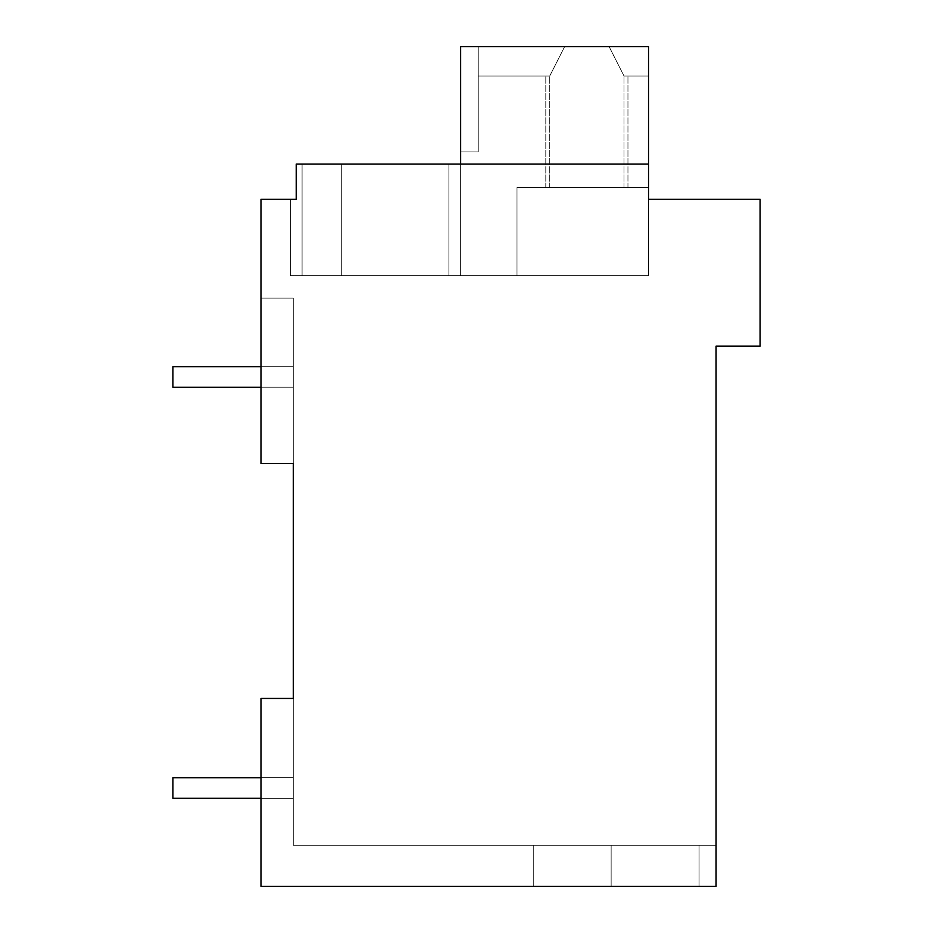 <?xml version="1.0" encoding="UTF-8"?>
<svg xmlns="http://www.w3.org/2000/svg" width="933" height="933" viewBox="0 0 933 933"><rect width="100%" height="100%" fill="white"/><g stroke="black" fill="none" stroke-linecap="round" stroke-linejoin="round"><path stroke-width="0.7" stroke-dasharray="4.67 3.5" d="M716.066 886.35L699.074 886.35L699.074 845.251L699.074 886.35L699.074 845.251L699.074 886.35L260.983 886.35L260.983 698.444L260.983 886.35L533.256 886.35L533.256 845.251L699.074 845.251L699.074 886.35L699.074 845.251L699.074 886.35L699.074 845.251L699.074 886.35L699.074 845.251L699.074 886.35L699.074 845.251L699.074 886.35L699.074 845.251L699.074 886.35L699.074 845.251L699.074 886.35L699.074 845.251L699.074 886.35L699.074 845.251L699.074 886.35L699.074 845.251L699.074 886.35L699.074 845.251L699.074 886.35L699.074 845.251L699.074 886.35L699.074 845.251L699.074 886.35L699.074 845.251L699.074 886.35L699.074 845.251L699.074 886.35L699.074 845.251L699.074 886.35L699.074 845.251L699.074 886.35L699.074 845.251L699.074 886.35L699.074 845.251L699.074 886.35L699.074 845.251L699.074 886.35L699.074 845.251L699.074 886.35L699.074 845.251L699.074 886.35L699.074 845.251L699.074 886.35L699.074 845.251L699.074 886.35L699.074 845.251L699.074 886.35L699.074 845.251L699.074 886.35L699.074 845.251L716.066 845.251L716.066 886.35L260.983 886.35L260.983 698.444L293.277 698.444L260.983 698.444L260.983 886.35L533.256 886.35L533.256 845.251L293.277 845.251L716.066 845.251L716.066 886.35L716.066 845.251L716.066 886.35L716.066 845.251L716.066 886.35L716.066 845.251L716.066 886.35L716.066 845.251L716.066 886.35L716.066 845.251L716.066 886.35L716.066 845.251L716.066 886.35L716.066 845.251L716.066 886.35L716.066 845.251L716.066 886.35L716.066 845.251L716.066 886.35L716.066 845.251L716.066 886.35L716.066 845.251L716.066 886.35L716.066 845.251L716.066 886.35L716.066 845.251L533.256 845.251L533.256 886.35L533.256 845.251L293.277 845.251L293.277 463.561L260.983 463.561L260.983 199.324L296.216 199.324L296.216 164.091L296.216 199.324L290.338 199.324L296.216 199.324L290.338 199.324L296.216 199.324L290.338 199.324L296.216 199.324L290.338 199.324L296.216 199.324L290.338 199.324L296.216 199.324L290.338 199.324L296.216 199.324L290.338 199.324L296.216 199.324L290.338 199.324L296.216 199.324L290.338 199.324L296.216 199.324L290.338 199.324L296.216 199.324L290.338 199.324L296.216 199.324L290.338 199.324L296.216 199.324L290.338 199.324L296.216 199.324L290.338 199.324L290.338 275.655L341.7 275.655L302.082 275.655L302.082 164.091L302.082 275.655L448.89 275.655L448.89 164.091L302.082 164.091L302.082 275.655L302.082 164.091L648.528 164.091L296.216 164.091L302.082 164.091L302.082 275.655L448.89 275.655L302.082 275.655L302.082 164.091L448.89 164.091L302.082 164.091L302.082 275.655L341.7 275.655L302.082 275.655L302.082 164.091L460.634 164.091L460.634 275.655L648.528 275.655L460.634 275.655L648.528 275.655L460.634 275.655L648.528 275.655L460.634 275.655L648.528 275.655L460.634 275.655L648.528 275.655L460.634 275.655L648.528 275.655L460.634 275.655L648.528 275.655L460.634 275.655L648.528 275.655L460.634 275.655L648.528 275.655L460.634 275.655L648.528 275.655L460.634 275.655L648.528 275.655L460.634 275.655L648.528 275.655L460.634 275.655L648.528 275.655L460.634 275.655L648.528 275.655L460.634 275.655L460.634 46.65L460.634 151.939L460.634 46.65L460.634 151.939L478.244 151.939L460.634 151.939L460.634 46.65L460.634 151.939L478.244 151.939L460.634 151.939L460.634 46.65L460.634 151.939L478.244 151.939L460.634 151.939L460.634 46.65L460.634 151.939L478.244 151.939L460.634 151.939L460.634 46.65L460.634 151.939L478.244 151.939L460.634 151.939L460.634 46.65L460.634 151.939L478.244 151.939L460.634 151.939L460.634 46.65L460.634 151.939L478.244 151.939L460.634 151.939L460.634 46.65L460.634 151.939L478.244 151.939L460.634 151.939L460.634 46.65L460.634 151.939L478.244 151.939L460.634 151.939L460.634 46.65L460.634 151.939L478.244 151.939L460.634 151.939L460.634 46.65L460.634 151.939L478.244 151.939L460.634 151.939L460.634 46.65L460.634 151.939L478.244 151.939L460.634 151.939L460.634 46.65L460.634 151.939L478.244 151.939L460.634 151.939L460.634 46.65L648.528 46.65L609.121 46.65L624.014 76.005L648.528 76.005L648.528 46.65L648.528 76.005L623.99 76.016L648.528 76.005L648.528 46.65L564.64 46.65L609.121 46.65L624.014 76.005L609.121 46.65L460.634 46.65L460.634 275.655L460.634 46.65L478.244 46.65L478.244 76.005L549.759 76.016L478.244 76.005L478.244 46.65L478.244 151.939L460.634 151.939L478.244 151.939L478.244 46.65L460.634 46.65L648.528 46.65L460.634 46.65L460.634 275.655L460.634 46.65L478.244 46.65L478.244 76.005L549.735 76.005L478.244 76.005L478.244 46.65L478.244 151.939L478.244 46.65L460.634 46.65L648.528 46.65L609.121 46.65L624.014 76.005L648.528 76.005L648.528 46.65L648.528 76.005L624.014 76.005L609.121 46.65L564.64 46.65L549.735 76.005L478.244 76.005L478.244 46.65L478.244 76.005L549.759 76.016L478.244 76.005L478.244 46.65L478.244 151.939L478.244 46.65L460.634 46.65L648.528 46.65L609.121 46.65L624.014 76.005L609.121 46.65L460.634 46.65L460.634 275.655L460.634 46.65L648.528 46.65L609.121 46.65L624.014 76.005L648.528 76.005L623.99 76.016L648.528 76.005L648.528 46.65L648.528 76.005L648.528 46.65L609.121 46.65L624.014 76.005L648.528 76.005L623.99 76.016L648.528 76.005L648.528 46.65L460.634 46.65L460.634 275.655L460.634 46.65L478.244 46.65L478.244 76.005L549.735 76.005L478.244 76.005L478.244 46.65L478.244 151.939L478.244 46.65L460.634 46.65L648.528 46.65L564.64 46.65L549.735 76.005L478.244 76.005L549.759 76.016L478.244 76.005L478.244 46.65L478.244 151.939L478.244 46.65L460.634 46.65L648.528 46.65L648.528 76.005L624.014 76.005L609.121 46.65L624.014 76.005L609.121 46.65L564.64 46.65L609.121 46.65L624.014 76.005L648.528 76.005L648.528 46.65L460.634 46.65L460.634 275.655L460.634 46.65L648.528 46.65L609.121 46.65L624.014 76.005L609.121 46.65L564.64 46.65L549.735 76.005L478.244 76.005L478.244 46.65L478.244 151.939L478.244 46.65L460.634 46.65L648.528 46.65L648.528 76.005L623.99 76.016L648.528 76.005L648.528 46.65L609.121 46.65L624.014 76.005L648.528 76.005L648.528 46.65L609.121 46.65L624.014 76.005L648.528 76.005L623.99 76.016L648.528 76.005L648.528 46.65L648.528 76.005L624.014 76.005L609.121 46.65L460.634 46.65L460.634 275.655L460.634 46.65L648.528 46.65L609.121 46.65L624.014 76.005L609.121 46.65L564.64 46.65L549.735 76.005L478.244 76.005L549.759 76.016L478.244 76.005L478.244 46.65L478.244 151.939L478.244 46.65L460.634 46.65L648.528 46.65L609.121 46.65L624.014 76.005L648.528 76.005L648.528 46.65L648.528 76.005L623.99 76.016L648.528 76.005L648.528 46.65L564.64 46.65L609.121 46.65L624.014 76.005L609.121 46.65L460.634 46.65L460.634 275.655L460.634 46.65L648.528 46.65L460.634 46.65L460.634 275.655L460.634 46.65L478.244 46.65L478.244 151.939L478.244 46.65L460.634 46.65L648.528 46.65L609.121 46.65L624.014 76.005L648.528 76.005L648.528 46.65L648.528 76.005L624.014 76.005L609.121 46.65L564.64 46.65L549.735 76.005L478.244 76.005L478.244 46.65L478.244 76.005L549.759 76.016L478.244 76.005L478.244 46.65L478.244 151.939L478.244 46.65L460.634 46.65L648.528 46.65L609.121 46.65L624.014 76.005L609.121 46.65L460.634 46.65L460.634 275.655L460.634 46.65L648.528 46.65L609.121 46.65L624.014 76.005L648.528 76.005L623.99 76.016L648.528 76.005L648.528 46.65L648.528 76.005L648.528 46.65L564.64 46.65L549.735 76.005L478.244 76.005L478.244 46.65L478.244 151.939L478.244 46.65L460.634 46.65L648.528 46.65L460.634 46.65L460.634 275.655L460.634 46.65L648.528 46.65L564.64 46.65L549.735 76.005L478.244 76.005L478.244 46.65L478.244 76.005L549.759 76.016L478.244 76.005L478.244 46.65L478.244 151.939L478.244 46.65L460.634 46.65L648.528 46.65L460.634 46.65L460.634 275.655L460.634 46.65L648.528 46.65L648.528 76.005L648.528 46.65L564.64 46.65L549.735 76.005L478.244 76.005L478.244 46.65L478.244 151.939L478.244 46.65L460.634 46.65L648.528 46.65L460.634 46.65L460.634 275.655L460.634 46.65L648.528 46.65L564.64 46.65L549.735 76.005L478.244 76.005L478.244 46.65L478.244 76.005L549.759 76.016L478.244 76.005L478.244 46.65L478.244 151.939L478.244 46.65L460.634 46.65L648.528 46.65L460.634 46.65L460.634 275.655L460.634 46.65L648.528 46.65L648.528 76.005L648.528 46.65L564.64 46.65L549.735 76.005L478.244 76.005L478.244 46.65L478.244 151.939L478.244 46.65L460.634 46.65L648.528 46.65L478.244 46.65L564.64 46.65L549.735 76.005L564.64 46.65L478.244 46.65L564.64 46.65L549.735 76.005L564.64 46.65L478.244 46.65L564.64 46.65L549.735 76.005L564.64 46.65L478.244 46.65L564.64 46.65L549.735 76.005L564.64 46.65L478.244 46.65L564.64 46.65L549.735 76.005L564.64 46.65L478.244 46.65L564.64 46.65L549.735 76.005L564.64 46.65L478.244 46.65L564.64 46.65L549.735 76.005L564.64 46.65L478.244 46.65L564.64 46.65L549.735 76.005L564.64 46.65L648.528 46.65L648.528 275.655L448.89 275.655L460.634 275.655L460.634 164.091L648.528 164.091L648.528 199.324L760.103 199.324L760.103 346.12L716.066 346.12L716.066 886.35L716.066 845.251L293.277 845.251L293.277 698.444L293.277 845.251L293.277 698.444L293.277 845.251L293.277 698.444L293.277 845.251L293.277 698.444L293.277 845.251L293.277 698.444L293.277 845.251L293.277 698.444L293.277 845.251L293.277 698.444L293.277 845.251L293.277 698.444L293.277 845.251L293.277 698.444L293.277 845.251L293.277 698.444L293.277 845.251L293.277 698.444L293.277 845.251L716.066 845.251L293.277 845.251L716.066 845.251L533.256 845.251L533.256 886.35L533.256 845.251L293.277 845.251L716.066 845.251L533.256 845.251L533.256 886.35L533.256 845.251L293.277 845.251L716.066 845.251L533.256 845.251L533.256 886.35L533.256 845.251L293.277 845.251L716.066 845.251L533.256 845.251L533.256 886.35L533.256 845.251L293.277 845.251L716.066 845.251L533.256 845.251L533.256 886.35L533.256 845.251L293.277 845.251L716.066 845.251L533.256 845.251L533.256 886.35L533.256 845.251L293.277 845.251L716.066 845.251L533.256 845.251L533.256 886.35L533.256 845.251L293.277 845.251L716.066 845.251L533.256 845.251L533.256 886.35L533.256 845.251L293.277 845.251L716.066 845.251L533.256 845.251L533.256 886.35L533.256 845.251L293.277 845.251L716.066 845.251L533.256 845.251L533.256 886.35L533.256 845.251L293.277 845.251L716.066 845.251L533.256 845.251L533.256 886.35L533.256 845.251L293.277 845.251L293.277 698.444L293.277 845.251L293.277 698.444L260.983 698.444L260.983 886.35L260.983 698.444L260.983 886.35L260.983 698.444L260.983 886.35L260.983 698.444L260.983 886.35L260.983 698.444L260.983 886.35L260.983 698.444L260.983 886.35L260.983 698.444L260.983 886.35L260.983 698.444L260.983 886.35L260.983 698.444L260.983 886.35L260.983 698.444L260.983 886.35L260.983 698.444L260.983 886.35L260.983 698.444L260.983 886.35L260.983 698.444L260.983 886.35L716.066 886.35L533.256 886.35L533.256 845.251L533.256 886.35L260.983 886.35L699.074 886.35L611.138 886.35L611.138 845.251L611.138 886.35L533.256 886.35L611.138 886.35L611.138 845.251L611.138 886.35L716.066 886.35L260.983 886.35L716.066 886.35L611.138 886.35L611.138 845.251L611.138 886.35L260.983 886.35L716.066 886.35L611.138 886.35L611.138 845.251L611.138 886.35L260.983 886.35L716.066 886.35L611.138 886.35L611.138 845.251L611.138 886.35L260.983 886.35L716.066 886.35L611.138 886.35L611.138 845.251L611.138 886.35L260.983 886.35L716.066 886.35L611.138 886.35L611.138 845.251L611.138 886.35L260.983 886.35L716.066 886.35L611.138 886.35L611.138 845.251L611.138 886.35L260.983 886.35L716.066 886.35L611.138 886.35L611.138 845.251L611.138 886.35L260.983 886.35L716.066 886.35L611.138 886.35L611.138 845.251L611.138 886.35L260.983 886.35L716.066 886.35L611.138 886.35L611.138 845.251L611.138 886.35L260.983 886.35L716.066 886.35L611.138 886.35L611.138 845.251L611.138 886.35L260.983 886.35L716.066 886.35M293.277 463.561L293.277 298.094L293.277 463.561L293.277 298.094L293.277 463.561L293.277 298.094L293.277 463.561L293.277 298.094L293.277 463.561L293.277 298.094L293.277 463.561L293.277 298.094L293.277 463.561L293.277 298.094L293.277 463.561L293.277 298.094L293.277 463.561L293.277 298.094L293.277 463.561L293.277 298.094L293.277 463.561L293.277 298.094L293.277 463.561L293.277 298.094L293.277 463.561L293.277 298.094L293.277 463.561L293.277 298.094L260.983 298.094L260.983 463.561L260.983 298.094L260.983 463.561L260.983 298.094L260.983 463.561L260.983 298.094L260.983 463.561L260.983 298.094L260.983 463.561L260.983 298.094L260.983 463.561L260.983 298.094L260.983 463.561L260.983 298.094L260.983 463.561L260.983 298.094L260.983 463.561L260.983 298.094L260.983 463.561L260.983 298.094L260.983 463.561L260.983 298.094L260.983 463.561L260.983 298.094L260.983 463.561L260.983 298.094L260.983 463.561L260.983 298.094L293.277 298.094L260.983 298.094L293.277 298.094L260.983 298.094L293.277 298.094L260.983 298.094L293.277 298.094L260.983 298.094L293.277 298.094L260.983 298.094L293.277 298.094L260.983 298.094L293.277 298.094L260.983 298.094L293.277 298.094L260.983 298.094L293.277 298.094L260.983 298.094L293.277 298.094L260.983 298.094L293.277 298.094L260.983 298.094L293.277 298.094L260.983 298.094L293.277 298.094L260.983 298.094L293.277 298.094L293.277 463.561L260.983 463.561L293.277 463.561M648.528 164.091L648.528 46.65L648.528 275.655L460.634 275.655L460.634 164.091L302.082 164.091L302.082 275.655L448.89 275.655L448.89 164.091L460.634 164.091L460.634 275.655L460.634 164.091L648.528 164.091L648.528 275.655L648.528 187.58L516.999 187.58L516.999 275.655L448.89 275.655L448.89 164.091L341.7 164.091L460.634 164.091L460.634 275.655L302.082 275.655L302.082 164.091L341.7 164.091L302.082 164.091L302.082 275.655L448.89 275.655L448.89 164.091L302.082 164.091L460.634 164.091L460.634 275.655L448.89 275.655L448.89 164.091L302.082 164.091L302.082 275.655L302.082 164.091L460.634 164.091L460.634 275.655L460.634 164.091L302.082 164.091L302.082 275.655L341.7 275.655L302.082 275.655L302.082 164.091L648.528 164.091L648.528 275.655L341.7 275.655L448.89 275.655L448.89 164.091L302.082 164.091L302.082 275.655L341.7 275.655L302.082 275.655L302.082 164.091L460.634 164.091L460.634 275.655L460.634 164.091L460.634 275.655L448.89 275.655L448.89 164.091L302.082 164.091L302.082 275.655L448.89 275.655L302.082 275.655L302.082 164.091L460.634 164.091L460.634 275.655L448.89 275.655L448.89 164.091L302.082 164.091L302.082 275.655L448.89 275.655L448.89 164.091L648.528 164.091L460.634 164.091L460.634 275.655L460.634 164.091L460.634 275.655L302.082 275.655L302.082 164.091L341.7 164.091L302.082 164.091L302.082 275.655L460.634 275.655L460.634 164.091L648.528 164.091L648.528 275.655L648.528 46.65L648.528 187.58L516.999 187.58L516.999 275.655L648.528 275.655L648.528 187.58L516.999 187.58L516.999 275.655L460.634 275.655L460.634 164.091L460.634 275.655L448.89 275.655L448.89 164.091L448.89 275.655L302.082 275.655L302.082 164.091L341.7 164.091L302.082 164.091L302.082 275.655L460.634 275.655L460.634 164.091L460.634 275.655L460.634 164.091L448.89 164.091L448.89 275.655L448.89 164.091L648.528 164.091L460.634 164.091L460.634 275.655L302.082 275.655L302.082 164.091L448.89 164.091L448.89 275.655L460.634 275.655L460.634 164.091L460.634 275.655L460.634 164.091L648.528 164.091L648.528 275.655L460.634 275.655L460.634 164.091L460.634 275.655L448.89 275.655L448.89 164.091L460.634 164.091L460.634 275.655L341.7 275.655L448.89 275.655L448.89 164.091L448.89 275.655L302.082 275.655L460.634 275.655L460.634 164.091L648.528 164.091L648.528 275.655L648.528 46.65L648.528 187.58L516.999 187.58L516.999 275.655L648.528 275.655L648.528 187.58L516.999 187.58L516.999 275.655L460.634 275.655L460.634 164.091L460.634 275.655L460.634 164.091L448.89 164.091L448.89 275.655L460.634 275.655L460.634 164.091L648.528 164.091L460.634 164.091L460.634 275.655L448.89 275.655L448.89 164.091L460.634 164.091L460.634 275.655L460.634 164.091L648.528 164.091L648.528 275.655L302.082 275.655L302.082 164.091L302.082 275.655L448.89 275.655L448.89 164.091L448.89 275.655L290.338 275.655L460.634 275.655L460.634 164.091L460.634 275.655L460.634 164.091L460.634 275.655L448.89 275.655L448.89 164.091L648.528 164.091L648.528 275.655L648.528 46.65L648.528 187.58L516.999 187.58L516.999 275.655L648.528 275.655L648.528 187.58L516.999 187.58L516.999 275.655L460.634 275.655L460.634 164.091L460.634 275.655L448.89 275.655L448.89 164.091L460.634 164.091L460.634 275.655L460.634 164.091L648.528 164.091L460.634 164.091L460.634 275.655L341.7 275.655L448.89 275.655L448.89 164.091L448.89 275.655L341.7 275.655L341.7 164.091L302.082 164.091L341.7 164.091L341.7 275.655L341.7 164.091L341.7 275.655L341.7 164.091L341.7 275.655L341.7 164.091L341.7 275.655L341.7 164.091L341.7 275.655L341.7 164.091L341.7 275.655L341.7 164.091L341.7 275.655L341.7 164.091L341.7 275.655L341.7 164.091L341.7 275.655L341.7 164.091L341.7 275.655L341.7 164.091L341.7 275.655L341.7 164.091L341.7 275.655L341.7 164.091L341.7 275.655L341.7 164.091L341.7 275.655L460.634 275.655L460.634 164.091L460.634 275.655L460.634 164.091L448.89 164.091L448.89 275.655L460.634 275.655L460.634 164.091L648.528 164.091L648.528 275.655L460.634 275.655L460.634 164.091L460.634 275.655L448.89 275.655L448.89 164.091L448.89 275.655L460.634 275.655L460.634 164.091L460.634 275.655L460.634 164.091L648.528 164.091L648.528 275.655L648.528 46.65L648.528 187.58L516.999 187.58L516.999 275.655L648.528 275.655L648.528 187.58L516.999 187.58L516.999 275.655L460.634 275.655L648.528 275.655L460.634 275.655L516.999 275.655L516.999 187.58L648.528 187.58L648.528 46.65L648.528 275.655L648.528 187.58L516.999 187.58L516.999 275.655L648.528 275.655L460.634 275.655L516.999 275.655L516.999 187.58L648.528 187.58L648.528 46.65L648.528 275.655L648.528 187.58L516.999 187.58L516.999 275.655L648.528 275.655L460.634 275.655L516.999 275.655L516.999 187.58L648.528 187.58L648.528 46.65L648.528 275.655L648.528 187.58L516.999 187.58L516.999 275.655L648.528 275.655L460.634 275.655L516.999 275.655L516.999 187.58L648.528 187.58L648.528 46.65L648.528 275.655L648.528 187.58L516.999 187.58L516.999 275.655L648.528 275.655L460.634 275.655L516.999 275.655L516.999 187.58L648.528 187.58L648.528 46.65L648.528 275.655L648.528 187.58L516.999 187.58L516.999 275.655L648.528 275.655L460.634 275.655L516.999 275.655L516.999 187.58L648.528 187.58L648.528 46.65L648.528 275.655L648.528 187.58L516.999 187.58L516.999 275.655L648.528 275.655L460.634 275.655L516.999 275.655L516.999 187.58L648.528 187.58L648.528 46.65L648.528 275.655L648.528 187.58L516.999 187.58L516.999 275.655L648.528 275.655L460.634 275.655L516.999 275.655L516.999 187.58L648.528 187.58L648.528 46.65L648.528 187.58L516.999 187.58L516.999 275.655L648.528 275.655L648.528 164.091L648.528 275.655L648.528 187.58L516.999 187.58L516.999 275.655L648.528 275.655L648.528 164.091L460.634 164.091L648.528 164.091L648.528 199.324L648.528 164.091L648.528 199.324L648.528 164.091L460.634 164.091L648.528 164.091L648.528 199.324L648.528 164.091L648.528 199.324L648.528 164.091L460.634 164.091L648.528 164.091L648.528 199.324L648.528 164.091L648.528 199.324L648.528 164.091L460.634 164.091L648.528 164.091L648.528 199.324L648.528 164.091L648.528 199.324L648.528 164.091L460.634 164.091M293.277 698.444L260.983 698.444M290.338 199.324L290.338 275.655L290.338 199.324L290.338 275.655L290.338 199.324L290.338 275.655L290.338 199.324L290.338 275.655L290.338 199.324L290.338 275.655L290.338 199.324L290.338 275.655L290.338 199.324L290.338 275.655L290.338 199.324L290.338 275.655L290.338 199.324L290.338 275.655L290.338 199.324L290.338 275.655L290.338 199.324L290.338 275.655L290.338 199.324L290.338 275.655L290.338 199.324L290.338 275.655L290.338 199.324L290.338 275.655L302.082 275.655L302.082 164.091L296.216 164.091L296.216 199.324L296.216 164.091L302.082 164.091L296.216 164.091L296.216 199.324L296.216 164.091L296.216 199.324L296.216 164.091L302.082 164.091L296.216 164.091L302.082 164.091L296.216 164.091L296.216 199.324L296.216 164.091L302.082 164.091L296.216 164.091L296.216 199.324L296.216 164.091L302.082 164.091L296.216 164.091L296.216 199.324L296.216 164.091L302.082 164.091L296.216 164.091L296.216 199.324L296.216 164.091L302.082 164.091L296.216 164.091L296.216 199.324L296.216 164.091L302.082 164.091L296.216 164.091L296.216 199.324L296.216 164.091L302.082 164.091L296.216 164.091L296.216 199.324L296.216 164.091L302.082 164.091L296.216 164.091L296.216 199.324L296.216 164.091L302.082 164.091L296.216 164.091L296.216 199.324L296.216 164.091L302.082 164.091L296.216 164.091L296.216 199.324L296.216 164.091L302.082 164.091L296.216 164.091L296.216 199.324M611.138 886.35L611.138 845.251L611.138 886.35M564.64 187.58L627.956 187.58L564.64 187.58M549.759 187.58L545.793 187.58L549.759 187.58M549.759 76.005L545.793 76.005L549.759 76.005M564.64 46.65L478.244 46.65L564.64 46.65L549.735 76.005L564.64 46.65M648.528 187.58L516.999 187.58L516.999 275.655L516.999 187.58L648.528 187.58M260.983 777.714L172.897 777.714L293.277 777.714L172.897 777.714L172.897 798.275L172.897 777.714L293.277 777.714L172.897 777.714L172.897 798.275L172.897 777.714L293.277 777.714L172.897 777.714L172.897 798.275L172.897 777.714L293.277 777.714L172.897 777.714L172.897 798.275L172.897 777.714L293.277 777.714L172.897 777.714L172.897 798.275L172.897 777.714L293.277 777.714L172.897 777.714L172.897 798.275L172.897 777.714L293.277 777.714L172.897 777.714L172.897 798.275L172.897 777.714L293.277 777.714L172.897 777.714L172.897 798.275L172.897 777.714L293.277 777.714L172.897 777.714L172.897 798.275L172.897 777.714L293.277 777.714L172.897 777.714L172.897 798.275L172.897 777.714L293.277 777.714L172.897 777.714L172.897 798.275L172.897 777.714L293.277 777.714L172.897 777.714L172.897 798.275L172.897 777.714L293.277 777.714L172.897 777.714L172.897 798.275L172.897 777.714L172.897 798.275L293.277 798.275L293.277 777.714L293.277 798.275L172.897 798.275L293.277 798.275L293.277 777.714L293.277 798.275L172.897 798.275L293.277 798.275L293.277 777.714L293.277 798.275L172.897 798.275L293.277 798.275L293.277 777.714L293.277 798.275L172.897 798.275L293.277 798.275L293.277 777.714L293.277 798.275L172.897 798.275L293.277 798.275L293.277 777.714L293.277 798.275L172.897 798.275L293.277 798.275L293.277 777.714L293.277 798.275L172.897 798.275L293.277 798.275L293.277 777.714L293.277 798.275L172.897 798.275L293.277 798.275L293.277 777.714L293.277 798.275L172.897 798.275L293.277 798.275L293.277 777.714L293.277 798.275L172.897 798.275L293.277 798.275L293.277 777.714L293.277 798.275L172.897 798.275L293.277 798.275L293.277 777.714L293.277 798.275L172.897 798.275L293.277 798.275L293.277 777.714L293.277 798.275L172.897 798.275L293.277 798.275L293.277 777.714L293.277 798.275L260.983 798.275M260.983 366.681L172.897 366.681L293.277 366.681L172.897 366.681L172.897 387.23L172.897 366.681L293.277 366.681L172.897 366.681L172.897 387.23L172.897 366.681L293.277 366.681L172.897 366.681L172.897 387.23L172.897 366.681L293.277 366.681L172.897 366.681L172.897 387.23L172.897 366.681L293.277 366.681L172.897 366.681L172.897 387.23L172.897 366.681L293.277 366.681L172.897 366.681L172.897 387.23L172.897 366.681L293.277 366.681L172.897 366.681L172.897 387.23L172.897 366.681L293.277 366.681L172.897 366.681L172.897 387.23L172.897 366.681L293.277 366.681L172.897 366.681L172.897 387.23L172.897 366.681L293.277 366.681L172.897 366.681L172.897 387.23L172.897 366.681L293.277 366.681L172.897 366.681L172.897 387.23L172.897 366.681L293.277 366.681L172.897 366.681L172.897 387.23L172.897 366.681L293.277 366.681L172.897 366.681L172.897 387.23L172.897 366.681L172.897 387.23L293.277 387.23L293.277 366.681L293.277 387.23L172.897 387.23L293.277 387.23L293.277 366.681L293.277 387.23L172.897 387.23L293.277 387.23L293.277 366.681L293.277 387.23L172.897 387.23L293.277 387.23L293.277 366.681L293.277 387.23L172.897 387.23L293.277 387.23L293.277 366.681L293.277 387.23L172.897 387.23L293.277 387.23L293.277 366.681L293.277 387.23L172.897 387.23L293.277 387.23L293.277 366.681L293.277 387.23L172.897 387.23L293.277 387.23L293.277 366.681L293.277 387.23L172.897 387.23L293.277 387.23L293.277 366.681L293.277 387.23L172.897 387.23L293.277 387.23L293.277 366.681L293.277 387.23L172.897 387.23L293.277 387.23L293.277 366.681L293.277 387.23L172.897 387.23L293.277 387.23L293.277 366.681L293.277 387.23L172.897 387.23L293.277 387.23L293.277 366.681L293.277 387.23L172.897 387.23L293.277 387.23L293.277 366.681L293.277 387.23L260.983 387.23M624.014 187.58L624.014 76.005L624.014 187.58M549.735 187.58L549.735 76.005L549.735 187.58M627.956 187.58L627.956 76.005L627.956 187.58M545.793 187.58L545.793 76.005L545.793 187.58"/><path stroke-width="1.4" d="M716.066 346.12L716.066 886.35L260.983 886.35L260.983 698.444L293.277 698.444L293.277 463.561L260.983 463.561L260.983 199.324L296.216 199.324L296.216 164.091L648.528 164.091L648.528 199.324L760.103 199.324L760.103 346.12L716.066 346.12M290.338 199.324L296.216 199.324M293.277 698.444L260.983 698.444M648.528 164.091L648.528 46.65L460.634 46.65L460.634 164.091M260.983 777.714L172.897 777.714L172.897 798.275L260.983 798.275M260.983 366.681L172.897 366.681L172.897 387.23L260.983 387.23"/></g></svg>
